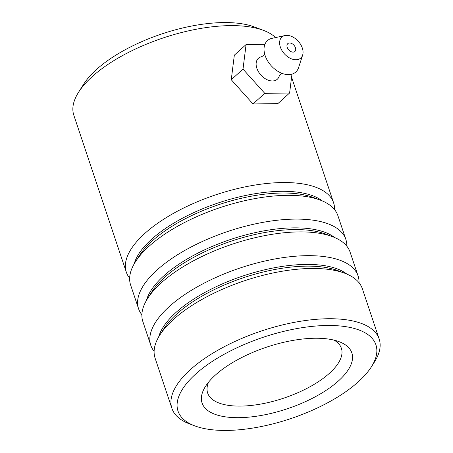<?xml version="1.0" encoding="UTF-8"?>
<svg xmlns="http://www.w3.org/2000/svg" width="453" height="453" viewBox="0 0 453 453"><rect width="100%" height="100%" fill="white"/><g stroke="black" fill="none" stroke-linecap="round" stroke-linejoin="round"><path stroke-width="0.68" d="M78.55 92.265L83.76 84.048A100.821 41.489 -18.5 0 1 96.404 69.569A100.821 41.489 -18.5 0 1 254.382 26.959L263.493 30.385A109.281 44.972 161.5 0 0 92.253 76.568A109.281 44.972 161.5 0 0 78.55 92.265A109.281 44.972 161.5 0 0 73.828 115.26L126.33 272.174A109.281 44.972 161.5 0 0 129.643 278.182M275.617 37.559A109.281 44.972 161.5 0 0 263.493 30.385M358.323 381.788A104.349 42.939 161.5 0 0 371.409 366.805A104.349 42.939 161.5 0 0 322.672 325.605A104.349 42.939 161.5 0 0 195.605 374.127A104.349 42.939 161.5 0 0 194.824 425.888A104.349 42.939 161.5 0 0 358.323 381.788M194.824 425.888L189.507 423.889A109.281 44.972 -18.5 0 1 171.902 408.368A109.281 44.972 -18.5 0 1 190.328 369.682A109.281 44.972 -18.5 0 1 300.509 321.262A109.281 44.972 -18.5 0 1 379.172 339.02A109.281 44.972 -18.5 0 1 374.45 362.009L371.409 366.805M338.533 380.86A78.964 32.497 -18.5 0 1 242.378 417.581A78.964 32.497 -18.5 0 1 205.492 386.403A78.964 32.497 -18.5 0 1 215.396 375.061A78.964 32.497 -18.5 0 1 339.127 341.687A78.964 32.497 -18.5 0 1 338.533 380.86M208.595 382.128A70.504 29.015 161.5 0 0 207.655 393.017A70.504 29.015 161.5 0 0 258.408 404.472A70.504 29.015 161.5 0 0 329.49 373.238A70.504 29.015 161.5 0 0 341.381 348.278A70.504 29.015 161.5 0 0 334.076 340.141M138.567 308.736L130.611 284.971A109.281 44.972 -18.5 0 1 135.334 261.981A109.281 44.972 -18.5 0 1 149.037 246.285A109.281 44.972 -18.5 0 1 320.277 200.101A109.281 44.972 -18.5 0 1 337.881 215.617L345.837 239.382A109.281 44.972 161.5 0 0 267.174 221.63A109.281 44.972 161.5 0 0 156.993 270.05A109.281 44.972 161.5 0 0 138.567 308.736A109.281 44.972 161.5 0 0 141.88 314.744M334.569 209.614A109.281 44.972 161.5 0 0 333.601 202.819A109.281 44.972 161.5 0 0 254.937 185.067A109.281 44.972 161.5 0 0 144.756 233.488A109.281 44.972 161.5 0 0 126.33 272.174M150.798 345.299L142.848 321.534A109.281 44.972 -18.5 0 1 147.57 298.544A109.281 44.972 -18.5 0 1 161.274 282.848A109.281 44.972 -18.5 0 1 332.508 236.664A109.281 44.972 -18.5 0 1 350.118 252.179L358.068 275.945A109.281 44.972 161.5 0 0 279.405 258.193A109.281 44.972 161.5 0 0 169.224 306.613A109.281 44.972 161.5 0 0 150.798 345.299A109.281 44.972 161.5 0 0 154.111 351.307M346.805 246.177A109.281 44.972 161.5 0 0 345.837 239.382M171.902 408.368L155.079 358.096A109.281 44.972 -18.5 0 1 159.801 335.107A109.281 44.972 -18.5 0 1 173.505 319.41A109.281 44.972 -18.5 0 1 344.744 273.227A109.281 44.972 -18.5 0 1 362.349 288.742L379.172 339.02M359.036 282.74A109.281 44.972 161.5 0 0 358.068 275.945M281.908 73.318L280.634 74.207L279.133 76.359A14.1 9.354 -132.1 0 1 268.272 80.192A14.1 9.354 -132.1 0 1 256.811 68.154A14.1 9.354 -132.1 0 1 261.449 56.778L263.737 55.504L264.75 54.326M287.202 47.327A5.289 3.505 47.9 0 0 290.707 51.478A5.289 3.505 47.9 0 0 294.88 51.483A5.289 3.505 47.9 0 0 295.469 47.792A5.289 3.505 47.9 0 0 291.964 43.635A5.289 3.505 47.9 0 0 287.791 43.635A5.289 3.505 47.9 0 0 287.202 47.327M280.305 46.936A14.1 9.354 -132.1 0 1 284.988 35.544A14.1 9.354 -132.1 0 1 302.366 48.182A14.1 9.354 -132.1 0 1 302.644 55.09A14.1 9.354 -132.1 0 1 291.794 58.981A14.1 9.354 -132.1 0 1 280.305 46.936M302.644 55.09L298.584 67.639A21.149 14.032 -132.1 0 1 282.31 73.471A21.149 14.032 -132.1 0 1 265.073 55.402A21.149 14.032 -132.1 0 1 272.094 38.312L284.988 35.544M264.926 44.292L246.081 44.553L243.001 69.122L264.767 93.346L253.017 103.958L277.859 103.612L289.609 93.001L291.97 74.145M264.767 93.346L289.609 93.001M246.081 44.553L234.331 55.164L231.256 79.734L253.017 103.958M243.001 69.122L231.256 79.734M134.179 263.889A102.876 42.333 -18.5 0 1 151.602 239.258A102.876 42.333 -18.5 0 1 242.349 196.189A102.876 42.333 -18.5 0 1 322.349 200.928M146.415 300.452A102.876 42.333 -18.5 0 1 163.839 275.82A102.876 42.333 -18.5 0 1 254.58 232.751A102.876 42.333 -18.5 0 1 334.58 237.491M158.646 337.015A102.876 42.333 -18.5 0 1 176.07 312.383A102.876 42.333 -18.5 0 1 266.817 269.314A102.876 42.333 -18.5 0 1 346.817 274.054M135.334 261.981L139.281 255.758A102.876 42.333 -18.5 0 1 152.18 240.979A102.876 42.333 -18.5 0 1 313.38 197.502L320.277 200.101M147.57 298.544L151.512 292.321A102.876 42.333 -18.5 0 1 164.416 277.542A102.876 42.333 -18.5 0 1 325.616 234.065L332.508 236.664M159.801 335.107L163.748 328.884A102.876 42.333 -18.5 0 1 176.647 314.105A102.876 42.333 -18.5 0 1 337.847 270.628L344.744 273.227M333.601 202.819L291.579 77.231"/></g></svg>
